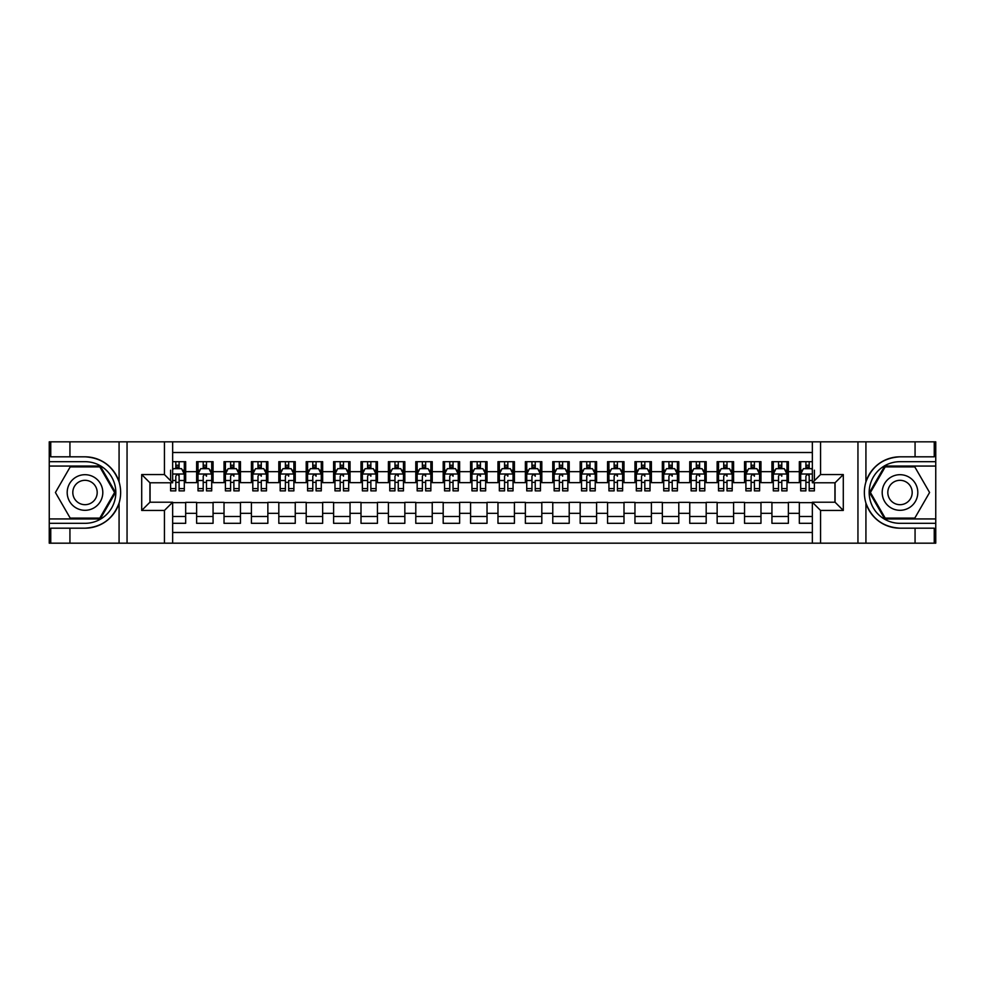 <?xml version="1.0" encoding="UTF-8"?>
<svg xmlns="http://www.w3.org/2000/svg" width="985" height="985" viewBox="0 0 985 985"><rect width="100%" height="100%" fill="white"/><g stroke="black" fill="none" stroke-linecap="round" stroke-linejoin="round"><path stroke-width="1.48" d="M172.658 543.178L812.342 543.178L812.342 502.227L835.071 502.227L835.071 482.773L812.342 482.773L812.342 441.822L172.658 441.822L172.658 482.773L149.929 482.773L149.929 502.227L172.658 502.227L172.658 543.178L69.935 543.178L69.935 528.182L85.005 528.182C101.763 527.172 113.127 518.812 119.074 503.101C121.167 496.034 121.167 488.979 119.074 481.899C113.127 466.188 101.763 457.828 85.005 456.818L69.935 456.818L69.935 441.822L49.25 441.822L49.25 518.935L100.261 518.935L115.528 492.5L100.261 466.065L49.25 466.065M812.342 461.682L799.327 461.682L799.327 471.68L788.369 471.68L788.369 482.638L799.327 482.638L799.327 471.68M788.369 471.68L788.369 461.682L771.932 461.682L771.932 471.68L760.974 471.68L760.974 482.638L771.932 482.638L771.932 471.68M760.974 471.68L760.974 461.682L744.537 461.682L744.537 471.68L733.579 471.68L733.579 482.638L744.537 482.638L744.537 471.68M733.579 471.68L733.579 461.682L717.142 461.682L717.142 471.68L706.183 471.68L706.183 482.638L717.142 482.638L717.142 471.68M706.183 471.68L706.183 461.682L689.746 461.682L689.746 471.68L678.788 471.68L678.788 482.638L689.746 482.638L689.746 471.68M678.788 471.68L678.788 461.682L662.351 461.682L662.351 471.68L651.393 471.68L651.393 482.638L662.351 482.638L662.351 471.68M651.393 471.68L651.393 461.682L634.956 461.682L634.956 471.68L623.997 471.68L623.997 482.638L634.956 482.638L634.956 471.68M623.997 471.68L623.997 461.682L607.56 461.682L607.56 471.68L596.602 471.68L596.602 482.638L607.56 482.638L607.56 471.68M596.602 471.68L596.602 461.682L580.165 461.682L580.165 471.68L569.207 471.68L569.207 482.638L580.165 482.638L580.165 471.68M569.207 471.68L569.207 461.682L552.77 461.682L552.77 471.68L541.812 471.68L541.812 482.638L552.77 482.638L552.77 471.68M541.812 471.68L541.812 461.682L525.374 461.682L525.374 471.68L514.416 471.68L514.416 482.638L525.374 482.638L525.374 471.68M514.416 471.68L514.416 461.682L497.979 461.682L497.979 471.68L487.021 471.68L487.021 482.638L497.979 482.638L497.979 471.68M487.021 471.68L487.021 461.682L470.584 461.682L470.584 471.68L459.626 471.68L459.626 482.638L470.584 482.638L470.584 471.68M459.626 471.68L459.626 461.682L443.188 461.682L443.188 471.68L432.23 471.68L432.23 482.638L443.188 482.638L443.188 471.68M432.23 471.68L432.23 461.682L415.793 461.682L415.793 471.68L404.835 471.68L404.835 482.638L415.793 482.638L415.793 471.68M404.835 471.68L404.835 461.682L388.398 461.682L388.398 471.68L377.44 471.68L377.44 482.638L388.398 482.638L388.398 471.68M377.44 471.68L377.44 461.682L361.002 461.682L361.002 471.68L350.044 471.68L350.044 482.638L361.002 482.638L361.002 471.68M350.044 471.68L350.044 461.682L333.607 461.682L333.607 471.68L322.649 471.68L322.649 482.638L333.607 482.638L333.607 471.68M322.649 471.68L322.649 461.682L306.212 461.682L306.212 471.68L295.254 471.68L295.254 482.638L306.212 482.638L306.212 471.68M295.254 471.68L295.254 461.682L278.817 461.682L278.817 471.68L267.858 471.68L267.858 482.638L278.817 482.638L278.817 471.68M267.858 471.68L267.858 461.682L251.421 461.682L251.421 471.68L240.463 471.68L240.463 482.638L251.421 482.638L251.421 471.68M240.463 471.68L240.463 461.682L224.026 461.682L224.026 471.68L213.068 471.68L213.068 482.638L224.026 482.638L224.026 471.68M213.068 471.68L213.068 461.682L196.631 461.682L196.631 482.638L185.673 482.638L185.673 461.682L172.658 461.682M172.658 523.318L185.673 523.318L185.673 502.362L196.631 502.362L196.631 523.318L213.068 523.318L213.068 502.362L224.026 502.362L224.026 513.32L213.068 513.32M224.026 513.32L224.026 523.318L240.463 523.318L240.463 502.362L251.421 502.362L251.421 513.32L240.463 513.32M251.421 513.32L251.421 523.318L267.858 523.318L267.858 502.362L278.817 502.362L278.817 513.32L267.858 513.32M278.817 513.32L278.817 523.318L295.254 523.318L295.254 502.362L306.212 502.362L306.212 513.32L295.254 513.32M306.212 513.32L306.212 523.318L322.649 523.318L322.649 502.362L333.607 502.362L333.607 513.32L322.649 513.32M333.607 513.32L333.607 523.318L350.044 523.318L350.044 502.362L361.002 502.362L361.002 513.32L350.044 513.32M361.002 513.32L361.002 523.318L377.44 523.318L377.44 502.362L388.398 502.362L388.398 513.32L377.44 513.32M388.398 513.32L388.398 523.318L404.835 523.318L404.835 502.362L415.793 502.362L415.793 513.32L404.835 513.32M415.793 513.32L415.793 523.318L432.23 523.318L432.23 502.362L443.188 502.362L443.188 513.32L432.23 513.32M443.188 513.32L443.188 523.318L459.626 523.318L459.626 502.362L470.584 502.362L470.584 513.32L459.626 513.32M470.584 513.32L470.584 523.318L487.021 523.318L487.021 502.362L497.979 502.362L497.979 513.32L487.021 513.32M497.979 513.32L497.979 523.318L514.416 523.318L514.416 502.362L525.374 502.362L525.374 513.32L514.416 513.32M525.374 513.32L525.374 523.318L541.812 523.318L541.812 502.362L552.77 502.362L552.77 513.32L541.812 513.32M552.77 513.32L552.77 523.318L569.207 523.318L569.207 502.362L580.165 502.362L580.165 513.32L569.207 513.32M580.165 513.32L580.165 523.318L596.602 523.318L596.602 502.362L607.56 502.362L607.56 513.32L596.602 513.32M607.56 513.32L607.56 523.318L623.997 523.318L623.997 502.362L634.956 502.362L634.956 513.32L623.997 513.32M634.956 513.32L634.956 523.318L651.393 523.318L651.393 502.362L662.351 502.362L662.351 513.32L651.393 513.32M662.351 513.32L662.351 523.318L678.788 523.318L678.788 502.362L689.746 502.362L689.746 513.32L678.788 513.32M689.746 513.32L689.746 523.318L706.183 523.318L706.183 502.362L717.142 502.362L717.142 513.32L706.183 513.32M717.142 513.32L717.142 523.318L733.579 523.318L733.579 502.362L744.537 502.362L744.537 513.32L733.579 513.32M744.537 513.32L744.537 523.318L760.974 523.318L760.974 502.362L771.932 502.362L771.932 513.32L760.974 513.32M771.932 513.32L771.932 523.318L788.369 523.318L788.369 502.362L799.327 502.362L799.327 513.32L788.369 513.32M812.342 452.509L172.658 452.509M172.658 532.491L812.342 532.491M799.327 513.32L799.327 523.318L812.342 523.318M150.065 482.773L150.065 502.227M834.935 502.227L834.935 482.773M175.81 468.528L179.098 468.528M184.306 468.528L185.673 468.528M175.81 482.367L179.098 482.367M184.306 482.367L185.673 482.367M172.658 502.633L185.673 502.633M172.658 516.472L185.673 516.472M196.631 482.367L198.01 482.367M203.205 482.367L206.493 482.367M211.701 482.367L213.068 482.367M196.631 468.528L198.01 468.528M203.205 468.528L206.493 468.528M211.701 468.528L213.068 468.528M196.631 502.633L213.068 502.633M196.631 516.472L213.068 516.472M224.026 502.633L240.463 502.633M224.026 516.472L240.463 516.472M224.026 468.528L225.405 468.528M230.601 468.528L233.888 468.528M239.096 468.528L240.463 468.528M224.026 482.367L225.405 482.367M230.601 482.367L233.888 482.367M239.096 482.367L240.463 482.367M251.421 502.633L267.858 502.633M251.421 516.472L267.858 516.472M251.421 468.528L252.8 468.528M257.996 468.528L261.284 468.528M266.492 468.528L267.858 468.528M251.421 482.367L252.8 482.367M257.996 482.367L261.284 482.367M266.492 482.367L267.858 482.367M278.817 502.633L295.254 502.633M278.817 516.472L295.254 516.472M278.817 468.528L280.183 468.528M285.391 468.528L288.679 468.528M293.887 468.528L295.254 468.528M278.817 482.367L280.183 482.367M285.391 482.367L288.679 482.367M293.887 482.367L295.254 482.367M306.212 502.633L322.649 502.633M306.212 516.472L322.649 516.472M306.212 468.528L307.579 468.528M312.787 468.528L316.074 468.528M321.282 468.528L322.649 468.528M306.212 482.367L307.579 482.367M312.787 482.367L316.074 482.367M321.282 482.367L322.649 482.367M333.607 502.633L350.044 502.633M333.607 516.472L350.044 516.472M333.607 468.528L334.974 468.528M340.182 468.528L343.469 468.528M348.678 468.528L350.044 468.528M333.607 482.367L334.974 482.367M340.182 482.367L343.469 482.367M348.678 482.367L350.044 482.367M361.002 502.633L377.44 502.633M361.002 516.472L377.44 516.472M361.002 468.528L362.369 468.528M367.577 468.528L370.865 468.528M376.073 468.528L377.44 468.528M361.002 482.367L362.369 482.367M367.577 482.367L370.865 482.367M376.073 482.367L377.44 482.367M388.398 502.633L404.835 502.633M388.398 516.472L404.835 516.472M388.398 468.528L389.764 468.528M394.973 468.528L398.26 468.528M403.468 468.528L404.835 468.528M388.398 482.367L389.764 482.367M394.973 482.367L398.26 482.367M403.468 482.367L404.835 482.367M415.793 502.633L432.23 502.633M415.793 516.472L432.23 516.472M415.793 468.528L417.16 468.528M422.368 468.528L425.655 468.528M430.864 468.528L432.23 468.528M415.793 482.367L417.16 482.367M422.368 482.367L425.655 482.367M430.864 482.367L432.23 482.367M443.188 502.633L459.626 502.633M443.188 516.472L459.626 516.472M443.188 468.528L444.555 468.528M449.763 468.528L453.051 468.528M458.259 468.528L459.626 468.528M443.188 482.367L444.555 482.367M449.763 482.367L453.051 482.367M458.259 482.367L459.626 482.367M470.584 502.633L487.021 502.633M470.584 516.472L487.021 516.472M470.584 468.528L471.95 468.528M477.159 468.528L480.446 468.528M485.654 468.528L487.021 468.528M470.584 482.367L471.95 482.367M477.159 482.367L480.446 482.367M485.654 482.367L487.021 482.367M497.979 502.633L514.416 502.633M497.979 516.472L514.416 516.472M497.979 468.528L499.346 468.528M504.554 468.528L507.841 468.528M513.05 468.528L514.416 468.528M497.979 482.367L499.346 482.367M504.554 482.367L507.841 482.367M513.05 482.367L514.416 482.367M525.374 502.633L541.812 502.633M525.374 516.472L541.812 516.472M525.374 468.528L526.741 468.528M531.949 468.528L535.237 468.528M540.445 468.528L541.812 468.528M525.374 482.367L526.741 482.367M531.949 482.367L535.237 482.367M540.445 482.367L541.812 482.367M552.77 502.633L569.207 502.633M552.77 516.472L569.207 516.472M552.77 468.528L554.136 468.528M559.345 468.528L562.632 468.528M567.84 468.528L569.207 468.528M552.77 482.367L554.136 482.367M559.345 482.367L562.632 482.367M567.84 482.367L569.207 482.367M580.165 502.633L596.602 502.633M580.165 516.472L596.602 516.472M580.165 468.528L581.532 468.528M586.74 468.528L590.027 468.528M595.236 468.528L596.602 468.528M580.165 482.367L581.532 482.367M586.74 482.367L590.027 482.367M595.236 482.367L596.602 482.367M607.56 502.633L623.997 502.633M607.56 516.472L623.997 516.472M607.56 468.528L608.927 468.528M614.135 468.528L617.423 468.528M622.631 468.528L623.997 468.528M607.56 482.367L608.927 482.367M614.135 482.367L617.423 482.367M622.631 482.367L623.997 482.367M634.956 502.633L651.393 502.633M634.956 516.472L651.393 516.472M634.956 468.528L636.322 468.528M641.53 468.528L644.818 468.528M650.026 468.528L651.393 468.528M634.956 482.367L636.322 482.367M641.53 482.367L644.818 482.367M650.026 482.367L651.393 482.367M662.351 502.633L678.788 502.633M662.351 516.472L678.788 516.472M662.351 468.528L663.718 468.528M668.926 468.528L672.213 468.528M677.421 468.528L678.788 468.528M662.351 482.367L663.718 482.367M668.926 482.367L672.213 482.367M677.421 482.367L678.788 482.367M689.746 502.633L706.183 502.633M689.746 516.472L706.183 516.472M689.746 468.528L691.113 468.528M696.321 468.528L699.609 468.528M704.817 468.528L706.183 468.528M689.746 482.367L691.113 482.367M696.321 482.367L699.609 482.367M704.817 482.367L706.183 482.367M717.142 502.633L733.579 502.633M717.142 516.472L733.579 516.472M717.142 468.528L718.508 468.528M723.716 468.528L727.004 468.528M732.2 468.528L733.579 468.528M717.142 482.367L718.508 482.367M723.716 482.367L727.004 482.367M732.2 482.367L733.579 482.367M744.537 502.633L760.974 502.633M744.537 516.472L760.974 516.472M744.537 468.528L745.904 468.528M751.112 468.528L754.399 468.528M759.595 468.528L760.974 468.528M744.537 482.367L745.904 482.367M751.112 482.367L754.399 482.367M759.595 482.367L760.974 482.367M771.932 502.633L788.369 502.633M771.932 516.472L788.369 516.472M771.932 468.528L773.299 468.528M778.507 468.528L781.794 468.528M786.99 468.528L788.369 468.528M771.932 482.367L773.299 482.367M778.507 482.367L781.794 482.367M786.99 482.367L788.369 482.367M799.327 502.633L812.342 502.633M799.327 516.472L812.342 516.472M799.327 468.528L800.694 468.528M805.902 468.528L809.19 468.528M799.327 482.367L800.694 482.367M805.902 482.367L809.19 482.367M179.098 461.682L179.098 468.663L179.098 465.24L175.81 465.24M170.614 485.445L170.614 487.292M170.614 480.495L170.614 470.177M170.614 488.622L170.614 490.862L175.81 490.862L175.81 488.622L170.614 488.622L170.614 482.773M172.658 470.042L173.348 468.663L181.572 468.663L184.306 474.142L184.306 490.862L179.098 490.862L179.098 474.007M184.306 470.227L184.306 465.24M175.81 485.445L175.81 476.198C176.906 474.093 178.002 474.093 179.098 476.198L179.098 480.495L184.306 480.495L184.306 461.682M175.81 468.663L175.81 461.682M179.098 485.445L179.098 487.292M172.658 480.495L175.81 480.495L175.81 488.622M93.907 477.085A17.804 17.804 0 0 0 69.578 483.598A17.804 17.804 0 0 0 76.091 507.915A17.804 17.804 0 0 0 100.421 501.402A17.804 17.804 0 0 0 93.907 477.085M91.1 481.948A12.189 12.189 0 0 0 74.441 486.405A12.189 12.189 0 0 0 78.911 503.052A12.189 12.189 0 0 0 95.557 498.595A12.189 12.189 0 0 0 91.1 481.948M99.793 518.11L70.206 518.11L55.419 492.5L70.206 466.89L99.793 466.89L114.58 492.5L99.793 518.11M908.909 477.085A17.804 17.804 0 0 0 884.579 483.598A17.804 17.804 0 0 0 891.093 507.915A17.804 17.804 0 0 0 915.422 501.402A17.804 17.804 0 0 0 908.909 477.085M906.089 481.948A12.189 12.189 0 0 0 889.443 486.405A12.189 12.189 0 0 0 893.9 503.052A12.189 12.189 0 0 0 910.559 498.595A12.189 12.189 0 0 0 906.089 481.948M914.794 518.11L885.207 518.11L870.42 492.5L885.207 466.89L914.794 466.89L929.581 492.5L914.794 518.11M164.446 543.178L164.446 510.439L141.705 510.439L141.705 474.561L164.446 474.561L164.446 441.822L127.053 441.822L127.053 543.178M85.005 456.818A35.682 35.682 0 0 1 119.074 481.899L119.074 441.822L69.935 441.822M69.935 543.178L49.25 543.178L49.25 518.935M49.25 523.318L85.005 523.318A30.818 30.818 0 0 0 115.824 492.5A30.818 30.818 0 0 0 85.005 461.682L49.25 461.682M85.005 528.182A35.682 35.682 0 0 0 119.074 503.101L119.074 543.178M119.074 441.822L127.053 441.822M164.446 441.822L172.658 441.822M69.935 528.182L50.752 528.182L50.752 543.178M69.935 456.818L50.752 456.818L50.752 441.822M164.446 510.439L172.658 502.227M141.705 510.439L149.929 502.227M141.705 474.561L149.929 482.773M164.446 474.561L172.658 482.773M812.342 441.822L915.065 441.822L915.065 456.818L899.995 456.818C883.237 457.828 871.873 466.188 865.926 481.899C863.833 488.966 863.833 496.021 865.926 503.101C871.873 518.812 883.237 527.172 899.995 528.182L915.065 528.182L915.065 543.178L935.75 543.178L935.75 466.065L884.739 466.065L869.472 492.5L884.739 518.935L935.75 518.935M820.554 441.822L820.554 474.561L843.295 474.561L843.295 510.439L820.554 510.439L820.554 543.178L857.947 543.178L857.947 441.822M899.995 528.182A35.682 35.682 0 0 1 865.926 503.101L865.926 543.178L915.065 543.178M915.065 441.822L935.75 441.822L935.75 466.065M935.75 461.682L899.995 461.682A30.818 30.818 0 0 0 869.176 492.5A30.818 30.818 0 0 0 899.995 523.318L935.75 523.318M899.995 456.818A35.682 35.682 0 0 0 865.926 481.899L865.926 441.822M865.926 543.178L857.947 543.178M820.554 543.178L812.342 543.178M915.065 456.818L934.248 456.818L934.248 441.822M915.065 528.182L934.248 528.182L934.248 543.178M820.554 474.561L812.342 482.773M843.295 474.561L835.071 482.773M843.295 510.439L835.071 502.227M820.554 510.439L812.342 502.227M206.493 461.682L206.493 468.663L206.493 465.24L203.205 465.24M211.701 488.622L206.493 488.622L206.493 490.862L211.701 490.862L211.701 474.142L208.968 468.663L200.743 468.663L198.01 474.142L198.01 480.495L198.01 461.682M198.01 485.445L198.01 487.292M198.01 470.227L198.01 465.24M198.01 488.622L198.01 490.862L203.205 490.862L203.205 488.622L198.01 488.622L198.01 480.495L203.205 480.495L203.205 485.445M211.701 470.227L211.701 465.24M206.493 488.622L206.493 480.495L211.701 480.495L211.701 461.682M203.205 468.663L203.205 461.682M206.493 485.445L206.493 487.292M203.205 488.622L203.205 476.198C204.301 474.093 205.397 474.093 206.493 476.198L206.493 474.007M233.888 461.682L233.888 468.663L233.888 465.24L230.601 465.24M239.096 488.622L233.888 488.622L233.888 490.862L239.096 490.862L239.096 474.142L236.363 468.663L228.138 468.663L225.405 474.142L225.405 480.495L225.405 461.682M225.405 485.445L225.405 487.292M225.405 470.227L225.405 465.24M225.405 488.622L225.405 490.862L230.601 490.862L230.601 488.622L225.405 488.622L225.405 480.495L230.601 480.495L230.601 485.445M239.096 470.227L239.096 465.24M233.888 488.622L233.888 480.495L239.096 480.495L239.096 461.682M230.601 468.663L230.601 461.682M233.888 485.445L233.888 487.292M230.601 488.622L230.601 476.198C231.697 474.093 232.792 474.093 233.888 476.198L233.888 474.007M261.284 461.682L261.284 468.663L261.284 465.24L257.996 465.24M266.492 488.622L261.284 488.622L261.284 490.862L266.492 490.862L266.492 474.142L263.758 468.663L255.534 468.663L252.8 474.142L252.8 480.495L252.8 461.682M252.8 485.445L252.8 487.292M252.8 470.227L252.8 465.24M252.8 488.622L252.8 490.862L257.996 490.862L257.996 488.622L252.8 488.622L252.8 480.495L257.996 480.495L257.996 485.445M266.492 470.227L266.492 465.24M261.284 488.622L261.284 480.495L266.492 480.495L266.492 461.682M257.996 468.663L257.996 461.682M261.284 485.445L261.284 487.292M257.996 488.622L257.996 476.198C259.092 474.093 260.188 474.093 261.284 476.198L261.284 474.007M288.679 461.682L288.679 468.663L288.679 465.24L285.391 465.24M293.887 488.622L288.679 488.622L288.679 490.862L293.887 490.862L293.887 474.142L291.141 468.663L282.929 468.663L280.183 474.142L280.183 480.495L280.183 461.682M280.183 485.445L280.183 487.292M280.183 470.227L280.183 465.24M280.183 488.622L280.183 490.862L285.391 490.862L285.391 488.622L280.183 488.622L280.183 480.495L285.391 480.495L285.391 485.445M293.887 470.227L293.887 465.24M288.679 488.622L288.679 480.495L293.887 480.495L293.887 461.682M285.391 468.663L285.391 461.682M288.679 485.445L288.679 487.292M285.391 488.622L285.391 476.198C286.487 474.093 287.583 474.093 288.679 476.198L288.679 474.007M316.074 461.682L316.074 468.663L316.074 465.24L312.787 465.24M321.282 488.622L316.074 488.622L316.074 490.862L321.282 490.862L321.282 474.142L318.537 468.663L310.324 468.663L307.579 474.142L307.579 480.495L307.579 461.682M307.579 485.445L307.579 487.292M307.579 470.227L307.579 465.24M307.579 488.622L307.579 490.862L312.787 490.862L312.787 488.622L307.579 488.622L307.579 480.495L312.787 480.495L312.787 485.445M321.282 470.227L321.282 465.24M316.074 488.622L316.074 480.495L321.282 480.495L321.282 461.682M312.787 468.663L312.787 461.682M316.074 485.445L316.074 487.292M312.787 488.622L312.787 476.198C313.883 474.093 314.978 474.093 316.074 476.198L316.074 474.007M343.469 461.682L343.469 468.663L343.469 465.24L340.182 465.24M348.678 488.622L343.469 488.622L343.469 490.862L348.678 490.862L348.678 474.142L345.932 468.663L337.72 468.663L334.974 474.142L334.974 480.495L334.974 461.682M334.974 485.445L334.974 487.292M334.974 470.227L334.974 465.24M334.974 488.622L334.974 490.862L340.182 490.862L340.182 488.622L334.974 488.622L334.974 480.495L340.182 480.495L340.182 485.445M348.678 470.227L348.678 465.24M343.469 488.622L343.469 480.495L348.678 480.495L348.678 461.682M340.182 468.663L340.182 461.682M343.469 485.445L343.469 487.292M340.182 488.622L340.182 476.198C341.278 474.093 342.374 474.093 343.469 476.198L343.469 474.007M370.865 461.682L370.865 468.663L370.865 465.24L367.577 465.24M376.073 488.622L370.865 488.622L370.865 490.862L376.073 490.862L376.073 474.142L373.327 468.663L365.115 468.663L362.369 474.142L362.369 480.495L362.369 461.682M362.369 485.445L362.369 487.292M362.369 470.227L362.369 465.24M362.369 488.622L362.369 490.862L367.577 490.862L367.577 488.622L362.369 488.622L362.369 480.495L367.577 480.495L367.577 485.445M376.073 470.227L376.073 465.24M370.865 488.622L370.865 480.495L376.073 480.495L376.073 461.682M367.577 468.663L367.577 461.682M370.865 485.445L370.865 487.292M367.577 488.622L367.577 476.198C368.673 474.093 369.769 474.093 370.865 476.198L370.865 474.007M398.26 461.682L398.26 468.663L398.26 465.24L394.973 465.24M403.468 488.622L398.26 488.622L398.26 490.862L403.468 490.862L403.468 474.142L400.723 468.663L392.51 468.663L389.764 474.142L389.764 480.495L389.764 461.682M389.764 485.445L389.764 487.292M389.764 470.227L389.764 465.24M389.764 488.622L389.764 490.862L394.973 490.862L394.973 488.622L389.764 488.622L389.764 480.495L394.973 480.495L394.973 485.445M403.468 470.227L403.468 465.24M398.26 488.622L398.26 480.495L403.468 480.495L403.468 461.682M394.973 468.663L394.973 461.682M398.26 485.445L398.26 487.292M394.973 488.622L394.973 476.198C396.068 474.093 397.164 474.093 398.26 476.198L398.26 474.007M425.655 461.682L425.655 468.663L425.655 465.24L422.368 465.24M430.864 488.622L425.655 488.622L425.655 490.862L430.864 490.862L430.864 474.142L428.118 468.663L419.906 468.663L417.16 474.142L417.16 480.495L417.16 461.682M417.16 485.445L417.16 487.292M417.16 470.227L417.16 465.24M417.16 488.622L417.16 490.862L422.368 490.862L422.368 488.622L417.16 488.622L417.16 480.495L422.368 480.495L422.368 485.445M430.864 470.227L430.864 465.24M425.655 488.622L425.655 480.495L430.864 480.495L430.864 461.682M422.368 468.663L422.368 461.682M425.655 485.445L425.655 487.292M422.368 488.622L422.368 476.198C423.464 474.093 424.56 474.093 425.655 476.198L425.655 474.007M453.051 461.682L453.051 468.663L453.051 465.24L449.763 465.24M458.259 488.622L453.051 488.622L453.051 490.862L458.259 490.862L458.259 474.142L455.513 468.663L447.301 468.663L444.555 474.142L444.555 480.495L444.555 461.682M444.555 485.445L444.555 487.292M444.555 470.227L444.555 465.24M444.555 488.622L444.555 490.862L449.763 490.862L449.763 488.622L444.555 488.622L444.555 480.495L449.763 480.495L449.763 485.445M458.259 470.227L458.259 465.24M453.051 488.622L453.051 480.495L458.259 480.495L458.259 461.682M449.763 468.663L449.763 461.682M453.051 485.445L453.051 487.292M449.763 488.622L449.763 476.198C450.859 474.093 451.955 474.093 453.051 476.198L453.051 474.007M480.446 461.682L480.446 468.663L480.446 465.24L477.159 465.24M485.654 488.622L480.446 488.622L480.446 490.862L485.654 490.862L485.654 474.142L482.909 468.663L474.696 468.663L471.95 474.142L471.95 480.495L471.95 461.682M471.95 485.445L471.95 487.292M471.95 470.227L471.95 465.24M471.95 488.622L471.95 490.862L477.159 490.862L477.159 488.622L471.95 488.622L471.95 480.495L477.159 480.495L477.159 485.445M485.654 470.227L485.654 465.24M480.446 488.622L480.446 480.495L485.654 480.495L485.654 461.682M477.159 468.663L477.159 461.682M480.446 485.445L480.446 487.292M477.159 488.622L477.159 476.198C478.254 474.093 479.35 474.093 480.446 476.198L480.446 474.007M507.841 461.682L507.841 468.663L507.841 465.24L504.554 465.24M513.05 488.622L507.841 488.622L507.841 490.862L513.05 490.862L513.05 474.142L510.304 468.663L502.091 468.663L499.346 474.142L499.346 480.495L499.346 461.682M499.346 485.445L499.346 487.292M499.346 470.227L499.346 465.24M499.346 488.622L499.346 490.862L504.554 490.862L504.554 488.622L499.346 488.622L499.346 480.495L504.554 480.495L504.554 485.445M513.05 470.227L513.05 465.24M507.841 488.622L507.841 480.495L513.05 480.495L513.05 461.682M504.554 468.663L504.554 461.682M507.841 485.445L507.841 487.292M504.554 488.622L504.554 476.198C505.65 474.093 506.746 474.093 507.841 476.198L507.841 474.007M535.237 461.682L535.237 468.663L535.237 465.24L531.949 465.24M540.445 488.622L535.237 488.622L535.237 490.862L540.445 490.862L540.445 474.142L537.699 468.663L529.487 468.663L526.741 474.142L526.741 480.495L526.741 461.682M526.741 485.445L526.741 487.292M526.741 470.227L526.741 465.24M526.741 488.622L526.741 490.862L531.949 490.862L531.949 488.622L526.741 488.622L526.741 480.495L531.949 480.495L531.949 485.445M540.445 470.227L540.445 465.24M535.237 488.622L535.237 480.495L540.445 480.495L540.445 461.682M531.949 468.663L531.949 461.682M535.237 485.445L535.237 487.292M531.949 488.622L531.949 476.198C533.045 474.093 534.141 474.093 535.237 476.198L535.237 474.007M562.632 461.682L562.632 468.663L562.632 465.24L559.345 465.24M567.84 488.622L562.632 488.622L562.632 490.862L567.84 490.862L567.84 474.142L565.094 468.663L556.882 468.663L554.136 474.142L554.136 480.495L554.136 461.682M554.136 485.445L554.136 487.292M554.136 470.227L554.136 465.24M554.136 488.622L554.136 490.862L559.345 490.862L559.345 488.622L554.136 488.622L554.136 480.495L559.345 480.495L559.345 485.445M567.84 470.227L567.84 465.24M562.632 488.622L562.632 480.495L567.84 480.495L567.84 461.682M559.345 468.663L559.345 461.682M562.632 485.445L562.632 487.292M559.345 488.622L559.345 476.198C560.44 474.093 561.536 474.093 562.632 476.198L562.632 474.007M590.027 461.682L590.027 468.663L590.027 465.24L586.74 465.24M595.236 488.622L590.027 488.622L590.027 490.862L595.236 490.862L595.236 474.142L592.49 468.663L584.277 468.663L581.532 474.142L581.532 480.495L581.532 461.682M581.532 485.445L581.532 487.292M581.532 470.227L581.532 465.24M581.532 488.622L581.532 490.862L586.74 490.862L586.74 488.622L581.532 488.622L581.532 480.495L586.74 480.495L586.74 485.445M595.236 470.227L595.236 465.24M590.027 488.622L590.027 480.495L595.236 480.495L595.236 461.682M586.74 468.663L586.74 461.682M590.027 485.445L590.027 487.292M586.74 488.622L586.74 476.198C587.836 474.093 588.931 474.093 590.027 476.198L590.027 474.007M617.423 461.682L617.423 468.663L617.423 465.24L614.135 465.24M622.631 488.622L617.423 488.622L617.423 490.862L622.631 490.862L622.631 474.142L619.885 468.663L611.673 468.663L608.927 474.142L608.927 480.495L608.927 461.682M608.927 485.445L608.927 487.292M608.927 470.227L608.927 465.24M608.927 488.622L608.927 490.862L614.135 490.862L614.135 488.622L608.927 488.622L608.927 480.495L614.135 480.495L614.135 485.445M622.631 470.227L622.631 465.24M617.423 488.622L617.423 480.495L622.631 480.495L622.631 461.682M614.135 468.663L614.135 461.682M617.423 485.445L617.423 487.292M614.135 488.622L614.135 476.198C615.231 474.093 616.327 474.093 617.423 476.198L617.423 474.007M644.818 461.682L644.818 468.663L644.818 465.24L641.53 465.24M650.026 488.622L644.818 488.622L644.818 490.862L650.026 490.862L650.026 474.142L647.28 468.663L639.068 468.663L636.322 474.142L636.322 480.495L636.322 461.682M636.322 485.445L636.322 487.292M636.322 470.227L636.322 465.24M636.322 488.622L636.322 490.862L641.53 490.862L641.53 488.622L636.322 488.622L636.322 480.495L641.53 480.495L641.53 485.445M650.026 470.227L650.026 465.24M644.818 488.622L644.818 480.495L650.026 480.495L650.026 461.682M641.53 468.663L641.53 461.682M644.818 485.445L644.818 487.292M641.53 488.622L641.53 476.198C642.626 474.093 643.722 474.093 644.818 476.198L644.818 474.007M672.213 461.682L672.213 468.663L672.213 465.24L668.926 465.24M677.421 488.622L672.213 488.622L672.213 490.862L677.421 490.862L677.421 474.142L674.676 468.663L666.463 468.663L663.718 474.142L663.718 480.495L663.718 461.682M663.718 485.445L663.718 487.292M663.718 470.227L663.718 465.24M663.718 488.622L663.718 490.862L668.926 490.862L668.926 488.622L663.718 488.622L663.718 480.495L668.926 480.495L668.926 485.445M677.421 470.227L677.421 465.24M672.213 488.622L672.213 480.495L677.421 480.495L677.421 461.682M668.926 468.663L668.926 461.682M672.213 485.445L672.213 487.292M668.926 488.622L668.926 476.198C670.022 474.093 671.117 474.093 672.213 476.198L672.213 474.007M699.609 461.682L699.609 468.663L699.609 465.24L696.321 465.24M704.817 488.622L699.609 488.622L699.609 490.862L704.817 490.862L704.817 474.142L702.071 468.663L693.859 468.663L691.113 474.142L691.113 480.495L691.113 461.682M691.113 485.445L691.113 487.292M691.113 470.227L691.113 465.24M691.113 488.622L691.113 490.862L696.321 490.862L696.321 488.622L691.113 488.622L691.113 480.495L696.321 480.495L696.321 485.445M704.817 470.227L704.817 465.24M699.609 488.622L699.609 480.495L704.817 480.495L704.817 461.682M696.321 468.663L696.321 461.682M699.609 485.445L699.609 487.292M696.321 488.622L696.321 476.198C697.417 474.093 698.513 474.093 699.609 476.198L699.609 474.007M727.004 461.682L727.004 468.663L727.004 465.24L723.716 465.24M732.2 488.622L727.004 488.622L727.004 490.862L732.2 490.862L732.2 474.142L729.466 468.663L721.242 468.663L718.508 474.142L718.508 480.495L718.508 461.682M718.508 485.445L718.508 487.292M718.508 470.227L718.508 465.24M718.508 488.622L718.508 490.862L723.716 490.862L723.716 488.622L718.508 488.622L718.508 480.495L723.716 480.495L723.716 485.445M732.2 470.227L732.2 465.24M727.004 488.622L727.004 480.495L732.2 480.495L732.2 461.682M723.716 468.663L723.716 461.682M727.004 485.445L727.004 487.292M723.716 488.622L723.716 476.198C724.812 474.093 725.908 474.093 727.004 476.198L727.004 474.007M754.399 461.682L754.399 468.663L754.399 465.24L751.112 465.24M759.595 488.622L754.399 488.622L754.399 490.862L759.595 490.862L759.595 474.142L756.862 468.663L748.637 468.663L745.904 474.142L745.904 480.495L745.904 461.682M745.904 485.445L745.904 487.292M745.904 470.227L745.904 465.24M745.904 488.622L745.904 490.862L751.112 490.862L751.112 488.622L745.904 488.622L745.904 480.495L751.112 480.495L751.112 485.445M759.595 470.227L759.595 465.24M754.399 488.622L754.399 480.495L759.595 480.495L759.595 461.682M751.112 468.663L751.112 461.682M754.399 485.445L754.399 487.292M751.112 488.622L751.112 476.198C752.208 474.093 753.303 474.093 754.399 476.198L754.399 474.007M781.794 461.682L781.794 468.663L781.794 465.24L778.507 465.24M786.99 488.622L781.794 488.622L781.794 490.862L786.99 490.862L786.99 474.142L784.257 468.663L776.032 468.663L773.299 474.142L773.299 480.495L773.299 461.682M773.299 485.445L773.299 487.292M773.299 470.227L773.299 465.24M773.299 488.622L773.299 490.862L778.507 490.862L778.507 488.622L773.299 488.622L773.299 480.495L778.507 480.495L778.507 485.445M786.99 470.227L786.99 465.24M781.794 488.622L781.794 480.495L786.99 480.495L786.99 461.682M778.507 468.663L778.507 461.682M781.794 485.445L781.794 487.292M778.507 488.622L778.507 476.198C779.603 474.093 780.699 474.093 781.794 476.198L781.794 474.007M809.19 461.682L809.19 468.663L809.19 465.24L805.902 465.24M812.342 470.042L811.652 468.663L803.428 468.663L800.694 474.142L800.694 480.495L800.694 461.682M800.694 485.445L800.694 487.292M800.694 470.227L800.694 465.24M800.694 488.622L800.694 490.862L805.902 490.862L805.902 488.622L800.694 488.622L800.694 480.495L805.902 480.495L805.902 485.445M814.386 482.773L814.386 490.862L809.19 490.862L809.19 474.007M814.386 480.495L814.386 470.177M805.902 468.663L805.902 461.682M809.19 485.445L809.19 487.292M812.342 480.495L809.19 480.495L809.19 476.198C808.094 474.093 806.998 474.093 805.902 476.198L805.902 488.622M196.631 513.32L185.673 513.32M196.631 471.68L185.673 471.68M184.244 474.007L172.658 474.007M182.323 470.177L184.306 470.177M184.306 488.622L179.098 488.622M179.098 466.988L175.81 466.988M211.64 474.007L198.071 474.007M198.01 470.177L199.992 470.177M209.719 470.177L211.701 470.177M206.493 466.988L203.205 466.988M239.023 474.007L225.466 474.007M225.405 470.177L227.387 470.177M237.114 470.177L239.096 470.177M233.888 466.988L230.601 466.988M266.418 474.007L252.862 474.007M252.8 470.177L254.783 470.177M264.509 470.177L266.492 470.177M261.284 466.988L257.996 466.988M293.813 474.007L280.257 474.007M280.183 470.177L282.178 470.177M291.905 470.177L293.887 470.177M288.679 466.988L285.391 466.988M321.208 474.007L307.652 474.007M307.579 470.177L309.573 470.177M319.3 470.177L321.282 470.177M316.074 466.988L312.787 466.988M348.604 474.007L335.048 474.007M334.974 470.177L336.969 470.177M346.695 470.177L348.678 470.177M343.469 466.988L340.182 466.988M375.999 474.007L362.443 474.007M362.369 470.177L364.364 470.177M374.091 470.177L376.073 470.177M370.865 466.988L367.577 466.988M403.394 474.007L389.838 474.007M389.764 470.177L391.759 470.177M401.486 470.177L403.468 470.177M398.26 466.988L394.973 466.988M430.79 474.007L417.234 474.007M417.16 470.177L419.154 470.177M428.881 470.177L430.864 470.177M425.655 466.988L422.368 466.988M458.185 474.007L444.629 474.007M444.555 470.177L446.55 470.177M456.277 470.177L458.259 470.177M453.051 466.988L449.763 466.988M485.58 474.007L472.024 474.007M471.95 470.177L473.945 470.177M483.66 470.177L485.654 470.177M480.446 466.988L477.159 466.988M512.976 474.007L499.42 474.007M499.346 470.177L501.34 470.177M511.055 470.177L513.05 470.177M507.841 466.988L504.554 466.988M540.371 474.007L526.815 474.007M526.741 470.177L528.723 470.177M538.45 470.177L540.445 470.177M535.237 466.988L531.949 466.988M567.766 474.007L554.21 474.007M554.136 470.177L556.119 470.177M565.846 470.177L567.84 470.177M562.632 466.988L559.345 466.988M595.162 474.007L581.606 474.007M581.532 470.177L583.514 470.177M593.241 470.177L595.236 470.177M590.027 466.988L586.74 466.988M622.557 474.007L609.001 474.007M608.927 470.177L610.909 470.177M620.636 470.177L622.631 470.177M617.423 466.988L614.135 466.988M649.952 474.007L636.396 474.007M636.322 470.177L638.305 470.177M648.032 470.177L650.026 470.177M644.818 466.988L641.53 466.988M677.348 474.007L663.791 474.007M663.718 470.177L665.7 470.177M675.427 470.177L677.421 470.177M672.213 466.988L668.926 466.988M704.743 474.007L691.187 474.007M691.113 470.177L693.095 470.177M702.822 470.177L704.817 470.177M699.609 466.988L696.321 466.988M732.138 474.007L718.582 474.007M718.508 470.177L720.491 470.177M730.217 470.177L732.2 470.177M727.004 466.988L723.716 466.988M759.534 474.007L745.977 474.007M745.904 470.177L747.886 470.177M757.613 470.177L759.595 470.177M754.399 466.988L751.112 466.988M786.929 474.007L773.36 474.007M773.299 470.177L775.281 470.177M785.008 470.177L786.99 470.177M781.794 466.988L778.507 466.988M812.342 474.007L800.756 474.007M800.694 470.177L802.676 470.177M814.386 488.622L809.19 488.622M809.19 466.988L805.902 466.988"/></g></svg>
